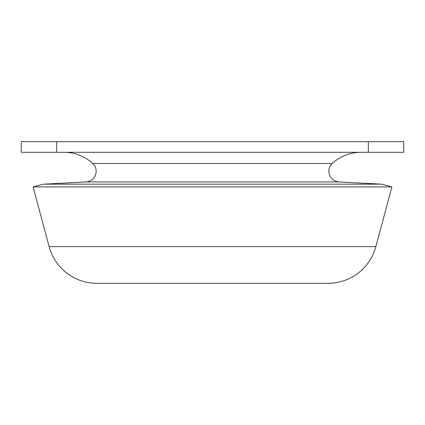 <?xml version="1.0" encoding="UTF-8"?>
<svg xmlns="http://www.w3.org/2000/svg" width="425" height="425" viewBox="0 0 425 425"><rect width="100%" height="100%" fill="white"/><g stroke="black" fill="none" stroke-linecap="round" stroke-linejoin="round"><path stroke-width="0.64" d="M239.742 283.332L215.682 283.332M64.005 152.293A42.5 42.5 0 0 1 92.756 163.492L332.244 163.492A42.5 42.5 0 0 1 360.995 152.293M381.623 184.168L338.874 181.927L86.126 181.927L43.377 184.168L381.623 184.168L391.887 186.92L375.886 246.59A49.582 49.582 0 0 1 327.994 283.332L97.006 283.332A49.582 49.582 0 0 1 49.114 246.59L33.113 186.92L391.887 186.92M43.377 184.168L33.113 186.92M368.332 152.293L368.332 141.668L403.75 141.668L403.75 152.293L21.25 152.293L21.25 141.668L56.668 141.668L56.668 152.293M368.332 141.668L56.668 141.668M276.797 283.332L267.947 283.332M311.658 283.332L308.534 283.332M318.607 283.332L314.192 283.332M175.323 283.332L162.472 283.332M142.269 283.332L138.959 283.332M134.119 283.332L131.782 283.332M125.949 283.332L122.995 283.332M117.204 283.332L111.292 283.332M109.113 283.332L107.036 283.332M192.668 283.332L182.059 283.332M300.826 283.332L292.411 283.332M49.114 246.59L375.886 246.59M332.244 163.492C330.007 165.617 328.86 168.226 328.807 171.317C329.359 177.512 332.717 181.05 338.874 181.927M92.756 163.492C94.993 165.617 96.14 168.226 96.193 171.317C95.641 177.512 92.283 181.05 86.126 181.927"/></g></svg>
